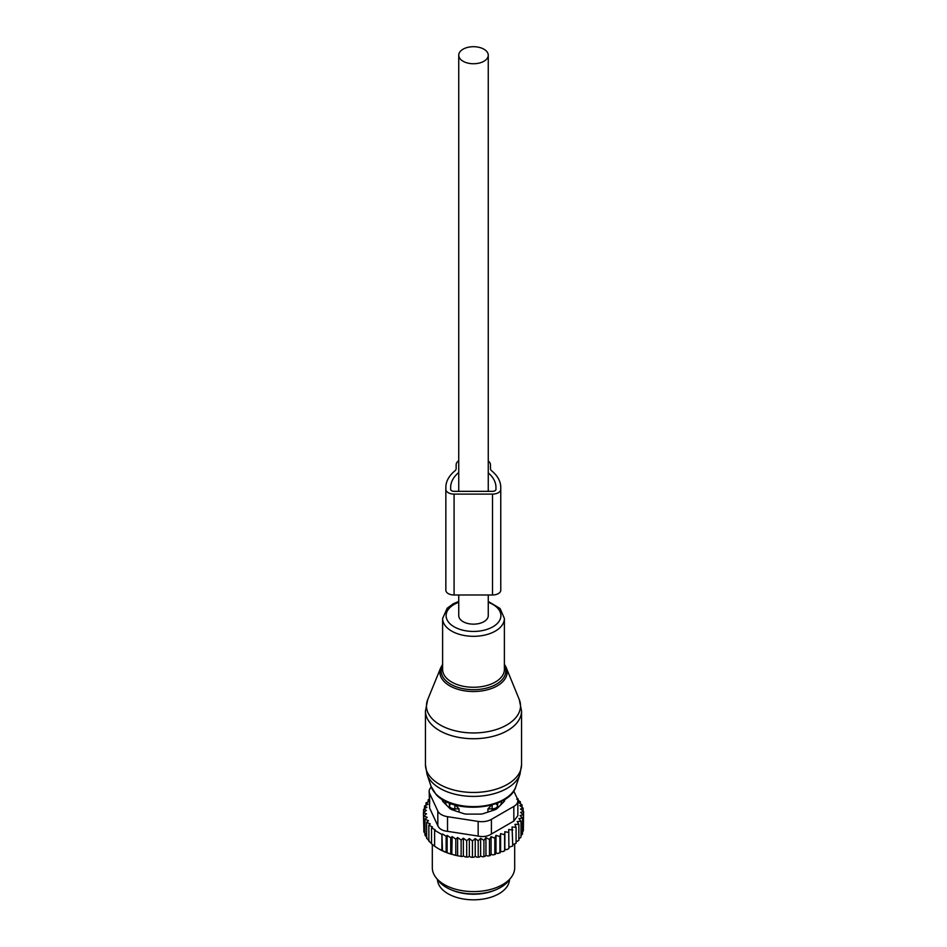 <?xml version="1.0" encoding="UTF-8"?>
<svg xmlns="http://www.w3.org/2000/svg" width="947" height="947" viewBox="0 0 947 947"><rect width="100%" height="100%" fill="white"/><g stroke="black" fill="none" stroke-linecap="round" stroke-linejoin="round"><path stroke-width="1.42" d="M458.739 594.988L458.739 615.633A14.761 8.523 0 0 0 463.071 621.658A14.761 8.523 0 0 0 479.146 623.505A14.761 8.523 0 0 0 488.261 615.633L488.261 594.988M463.071 61.247A14.761 8.523 0 0 0 479.146 63.094A14.761 8.523 0 0 0 488.261 55.222A14.761 8.523 0 0 0 483.929 49.197A14.761 8.523 0 0 0 467.854 47.35A14.761 8.523 0 0 0 458.739 55.222A14.761 8.523 0 0 0 463.071 61.247M487.942 812.088L487.942 808.904L492.18 808.856A5.493 3.172 0 0 0 497.577 805.743L497.435 803.092M497.649 807.992L497.649 803.293M459.058 812.088L459.058 808.904L454.868 804.524M487.942 808.904L492.132 804.524M500.501 805.139L500.501 805.139A28.138 16.241 0 0 0 501.614 801.198M445.386 801.198A28.138 16.241 0 0 0 446.499 805.139M449.352 807.992L449.565 803.092M449.352 803.293L449.423 805.743A5.493 3.172 0 0 0 454.82 808.856L459.058 808.904M451.956 890.097A36.033 20.798 0 0 0 495.044 890.097M437.478 879.55A36.033 20.798 0 0 0 468.824 899.65A36.033 20.798 0 0 0 508.077 884.877A36.033 20.798 0 0 0 509.522 879.55M517.772 800.014L520.365 801.813L518.542 802.358L522.046 804.903L519.808 805.601L523.135 808.122L520.495 809.01L523.596 811.437L520.601 812.396L523.383 814.763L520.092 815.509L522.507 818.054L518.968 818.575L520.992 821.274L520.992 837.255L518.838 838.9M520.992 821.274L517.24 821.546L518.838 824.364L518.838 840.344L516.079 841.93M512.765 844.724L516.079 843.268L516.079 827.287L514.919 824.375L518.838 824.364M508.93 847.245L512.765 845.991L512.067 827.039L516.079 827.287M452.157 836.592L451.778 854.324L447.114 852.797L447.114 835.42L450.748 837.823L452.157 836.592L455.791 839.101L457.614 837.539L461.13 840.072L463.367 838.19L466.705 840.699L469.345 838.533L472.446 840.96L475.228 838.592L478.211 840.841L480.626 838.296L483.917 840.344L485.941 837.645L489.481 839.456L491.079 836.639L494.831 838.213L495.991 835.313L499.898 836.627L500.608 833.656L504.621 834.709L504.858 831.715L504.858 849.459L507.071 849.542L508.93 848.476L508.693 829.501L512.765 830.01M504.858 849.459L504.727 850.749A48.735 28.138 180 0 1 502.786 851.625L504.621 850.69L504.621 834.709M500.608 833.656L500.608 851.412L502.786 851.625M500.608 851.412L500.217 852.667A48.735 28.138 180 0 1 498.122 853.425L499.898 852.608L499.898 836.627M452.157 854.111L453.246 854.739A48.735 28.138 180 0 0 456.856 855.591L459.141 856.029A48.735 28.138 180 0 0 462.254 856.526L463.367 855.887L465.048 856.857A48.735 28.138 180 0 0 467.925 857.094L469.345 856.277L471.026 857.248A48.735 28.138 180 0 0 473.713 857.284L475.228 856.337L476.85 857.213A48.735 28.138 180 0 0 479.312 857.082L480.626 856.041L482.414 856.81A48.735 28.138 180 0 0 484.84 856.502L485.941 855.39L487.871 856.029A48.735 28.138 180 0 0 490.215 855.579L491.079 854.395L493.127 854.904A48.735 28.138 180 0 0 495.364 854.289L495.991 853.058L498.122 853.425M451.778 854.324A48.735 28.138 180 0 1 439.041 849.045L447.114 852.797M523.383 827.714L523.596 811.437M523.383 814.763L523.383 830.744L521.88 832.508M522.507 818.054L522.507 834.035L520.897 835.692M495.364 854.289L493.127 854.904M490.215 855.579L487.871 856.029M484.84 856.502L482.414 856.81M479.312 857.082L476.85 857.213M473.713 857.284L471.026 857.248M467.925 857.094L465.048 856.857M459.141 856.029L462.254 856.526M453.246 854.739L456.856 855.591M438.26 848.583L434.614 846.263L434.614 830.282L441.906 834.496L441.906 850.477M435.194 846.594L431.524 843.824L431.524 827.844L435.194 829.785L434.614 830.282M431.524 843.54L428.861 841.161L428.861 825.18L430.258 823.949L426.635 822.268L426.635 838.249L429.18 840.841M429.157 799.386L428.162 799.73L429.76 801.245L426.008 802.819L428.032 804.216L424.493 806.027L426.908 807.282L423.617 809.318L426.399 810.395L423.404 812.644L426.505 813.804L423.865 815.971L427.192 817.308L424.954 819.191L428.458 820.706L426.635 822.268M426.931 837.432L424.954 835.171L424.954 819.191M425.511 834.023L423.865 831.951L423.865 815.971M423.865 829.252L423.404 812.644M423.617 809.318L423.617 812.49M424.493 806.027L424.493 808.774M426.008 802.819L426.008 805.246M428.162 799.73L428.162 801.908M447.114 835.42L446.144 836.272L446.144 852.253M441.906 834.496L442.474 850.797M431.524 827.844L432.495 826.98L428.861 825.18M517.133 798.238L518.139 798.913L518.139 800.262M429.157 791.349A13.732 7.931 180 0 0 429.618 793.397L437.822 811.07L437.822 825.725L429.618 808.051L429.157 791.349A13.732 7.931 180 0 1 431.311 787.075M437.822 811.07A13.732 7.931 0 0 0 447.529 816.681L478.152 821.416A13.732 7.931 0 0 0 491.41 819.368L513.83 806.418L513.83 821.073L491.41 834.023C487.622 836.438 483.207 837.124 478.152 836.071L447.529 831.336C442.569 830.839 439.337 828.968 437.822 825.725M511.096 877.526L508.563 880.793A38.413 22.172 180 0 1 473.5 893.909A38.413 22.172 180 0 1 438.437 880.793L435.904 877.526A41.183 23.782 0 0 0 473.5 891.589A41.183 23.782 0 0 0 511.096 877.526A41.183 23.782 0 0 0 514.683 867.819L514.683 844.274M504.727 799.422L504.727 799.848A6.866 3.966 0 0 1 503.804 801.837L497.282 808.359A6.866 3.966 0 0 1 494.772 809.815L483.455 813.58A6.866 3.966 0 0 1 480.034 814.112L466.966 814.112A6.866 3.966 0 0 1 463.545 813.58L452.228 809.815A6.866 3.966 0 0 1 449.718 808.359L443.196 801.837A6.866 3.966 0 0 1 442.273 799.848L442.273 799.422M513.83 806.418A13.732 7.931 0 0 0 517.843 800.819A13.732 7.931 0 0 0 517.382 798.771L513.736 790.911M513.83 821.073L517.843 815.687L517.843 800.819M432.317 844.452L432.317 867.819A41.183 23.782 0 0 0 433.986 874.507A41.183 23.782 0 0 0 435.904 877.526M442.474 833.987L446.144 836.272M450.748 837.823L450.748 853.803M504.858 831.715L508.93 832.496M523.135 808.122L523.135 811.082M522.046 804.903L522.046 807.294M520.365 801.813L520.365 803.672M516.742 799.315L518.139 798.913M455.791 839.101L455.791 855.082M457.614 837.539L457.614 855.153M461.13 840.072L461.13 856.052M463.367 838.19L463.367 855.887M466.705 840.699L466.705 856.68M469.345 838.533L469.345 856.277M472.446 840.96L472.446 856.94M475.228 838.592L475.228 856.337M478.211 840.841L478.211 856.822M480.626 838.296L480.626 856.041M483.917 840.344L483.917 856.325M485.941 837.645L485.941 855.39M489.481 839.456L489.481 855.437M491.079 836.639L491.079 854.395M494.831 838.213L494.831 854.194M495.991 835.313L495.991 853.058M445.848 489.35A8.239 4.759 0 0 0 454.087 494.109L492.523 494.109L492.523 594.988L454.087 594.988A8.239 4.759 0 0 1 445.848 590.23L445.848 487.374A49.765 28.73 0 0 1 454.903 470.86A6.866 3.966 0 0 0 456.146 468.576L456.146 464.788A10.985 6.345 0 0 1 458.739 460.692M490.463 464.788L490.463 468.576L490.463 464.788A10.985 6.345 0 0 0 488.261 460.976M490.463 468.576A6.866 3.966 0 0 0 491.706 470.86A49.765 28.73 0 0 1 500.762 487.374L500.762 590.23A8.239 4.759 0 0 1 492.523 594.988M495.956 487.374L495.956 489.35L495.956 487.374A44.959 25.96 0 0 0 488.261 472.849M458.739 472.517A44.959 25.96 0 0 0 450.654 487.374L450.654 489.35A3.433 1.977 0 0 0 454.087 491.339L492.523 491.339A3.433 1.977 0 0 0 495.956 489.35M492.523 494.109A8.239 4.759 0 0 0 500.762 489.35M495.802 803.707A5.493 4.486 1.7 0 1 497.577 805.743L497.577 808.063M492.18 810.668L492.144 804.891M449.423 808.063L449.423 805.743A5.493 4.486 -1.7 0 1 451.198 803.707M454.82 810.668L454.856 804.891M429.618 793.397L429.618 808.051M491.41 819.368L491.41 834.023M447.529 816.681L447.529 831.336M478.152 821.416L478.152 836.071M427.724 699.561A47.042 27.155 0 0 0 432.223 718.82A47.042 27.155 0 0 0 490.333 731.155A47.042 27.155 0 0 0 519.276 699.561L521.548 710.996A48.048 27.735 0 0 1 485.385 737.867A48.048 27.735 0 0 1 431.335 724.289A48.048 27.735 0 0 1 425.452 710.996L427.724 699.561L440.769 667.647A33.63 19.413 180 0 0 443.989 681.414A33.63 19.413 180 0 0 485.539 690.245A33.63 19.413 180 0 0 506.231 667.647L519.276 699.561M442.616 665.552A32.305 18.656 0 0 0 445.149 679.97A32.305 18.656 0 0 0 486.048 688.22A32.305 18.656 0 0 0 504.384 665.552M504.384 664.427A33.63 19.413 180 0 1 506.231 667.647L504.384 664.356M427.014 774.255A47.338 27.333 0 0 0 431.95 782.186A47.338 27.333 0 0 0 480.792 796.084A47.338 27.333 0 0 0 519.986 774.255L515.926 786.401A43.207 24.942 0 0 1 480.153 806.323A43.207 24.942 0 0 1 435.584 793.633A43.207 24.942 0 0 1 431.074 786.401L427.014 774.255L425.452 764.726A48.048 27.735 0 0 0 431.335 778.02A48.048 27.735 0 0 0 485.385 791.597A48.048 27.735 0 0 0 521.548 764.726L521.548 710.996M458.739 601.452L453.317 603.76L447.173 608.246L442.616 618.474L442.616 669.434A30.884 17.827 0 0 0 446.392 677.981A30.884 17.827 0 0 0 481.147 686.705A30.884 17.827 0 0 0 504.384 669.434L504.384 618.474L500.075 608.495L488.261 601.452M442.616 618.474A30.884 17.827 0 0 0 446.392 627.021A30.884 17.827 0 0 0 481.147 635.757A30.884 17.827 0 0 0 504.384 618.474M458.739 602.304A27.404 15.815 0 0 0 449.458 623.209A27.404 15.815 0 0 0 486.64 629.506A27.404 15.815 0 0 0 497.542 608.045A27.404 15.815 0 0 0 488.261 602.304M454.087 594.988L454.087 494.109M488.261 491.339L488.261 55.222M458.739 491.339L458.739 55.222M442.616 664.356L440.769 667.647M521.548 764.726L519.986 774.255M431.074 786.401L435.999 794.355C453.412 814.763 509.699 809.969 515.926 786.401M425.452 764.726L425.452 710.996"/></g></svg>
